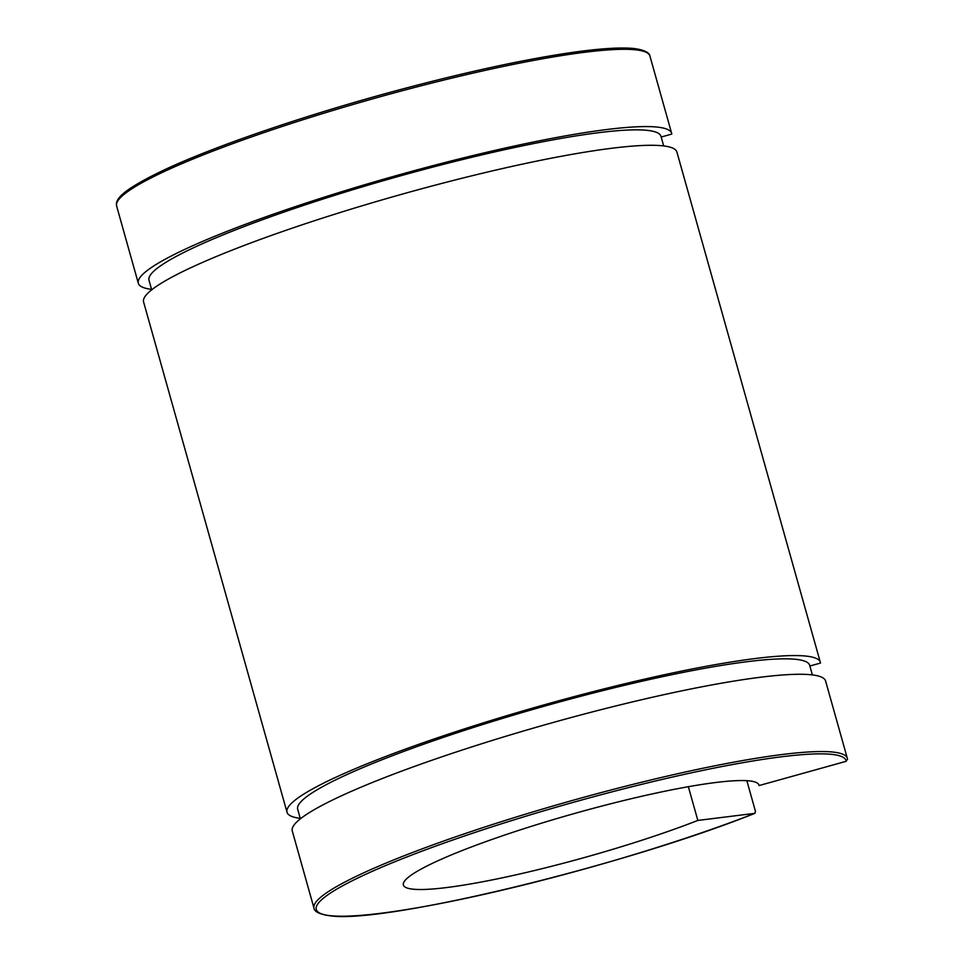 <?xml version="1.0" encoding="UTF-8"?>
<svg xmlns="http://www.w3.org/2000/svg" width="964" height="964" viewBox="0 0 964 964"><rect width="100%" height="100%" fill="white"/><g stroke="black" fill="none" stroke-linecap="round" stroke-linejoin="round"><path stroke-width="1.45" d="M746.847 780.695L755.487 811.447L754.824 813.351L697.84 820.436L688.356 786.708M847.525 759.355L847.32 758.319A276.993 33.812 164.3 0 0 571.507 800.71A276.993 33.812 164.3 0 0 313.999 908.233C314.071 908.594 313.89 913.691 330.146 915.8C383.142 924.078 623.298 865.985 754.993 813.303L754.824 813.351A275.15 33.595 -15.7 0 1 346.124 916.162A275.15 33.595 -15.7 0 1 516.487 819.099A275.15 33.595 -15.7 0 1 846.175 761.307L847.464 759.042M661.184 137.033L671.788 134.068A276.993 33.812 164.3 0 0 671.655 133.345A276.993 33.812 164.3 0 0 395.843 175.749A276.993 33.812 164.3 0 0 138.322 283.259A276.993 33.812 164.3 0 0 151.553 289.369M809.868 666.016L820.485 663.063A276.993 33.812 164.3 0 0 820.34 662.328A276.993 33.812 164.3 0 0 544.527 704.732A276.993 33.812 164.3 0 0 287.019 812.242A276.993 33.812 164.3 0 0 300.25 818.364M758.752 784.588L759.029 785.576L846.175 761.307M663.678 145.925L660.991 136.346A265.919 32.463 164.3 0 0 396.204 177.051A265.919 32.463 164.3 0 0 148.998 280.259L151.685 289.851M820.34 662.328L676.909 152.047A276.993 33.812 164.3 0 0 401.096 194.451A276.993 33.812 164.3 0 0 143.588 301.961L287.019 812.242M847.32 758.319L825.606 681.03A276.993 33.812 164.3 0 0 549.793 723.434A276.993 33.812 164.3 0 0 292.273 830.944L313.999 908.233M759.029 785.576A184.666 22.546 164.3 0 0 758.933 785.07A184.666 22.546 164.3 0 0 575.062 813.327A184.666 22.546 164.3 0 0 403.386 885.012A184.666 22.546 164.3 0 0 510.161 876.131A184.666 22.546 164.3 0 0 697.84 820.436M812.375 674.921L809.676 665.329A265.919 32.463 164.3 0 0 544.901 706.034A265.919 32.463 164.3 0 0 297.683 809.242L300.382 818.834M645.555 52.032A275.15 33.595 164.3 0 0 373.683 96.918A275.15 33.595 164.3 0 0 118.235 200.259M649.929 56.057C649.856 55.635 649.917 50.658 634.228 48.537C619.478 47.031 595.957 48.754 563.663 53.707C517.837 60.865 464.033 72.662 402.241 89.074C308.323 114.029 212.598 146.685 161.301 171.303C127.718 187.631 117.427 196.632 116.475 203.163L116.608 205.971A276.993 33.812 -15.7 0 1 374.116 98.461A276.993 33.812 -15.7 0 1 649.929 56.057L671.655 133.345M116.608 205.971L138.322 283.259"/></g></svg>
